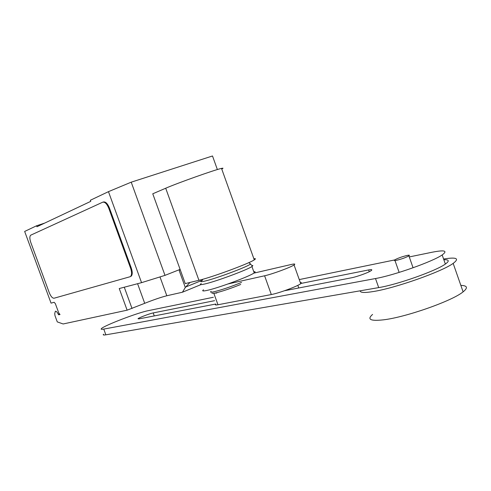 <?xml version="1.0" encoding="UTF-8"?>
<svg xmlns="http://www.w3.org/2000/svg" width="491" height="491" viewBox="0 0 491 491"><rect width="100%" height="100%" fill="white"/><g stroke="black" fill="none" stroke-linecap="round" stroke-linejoin="round"><path stroke-width="0.74" d="M298.767 287.984L297.828 285.345M228.112 283.927L264.6 275.782L271.314 294.545L217.973 304.751L213.843 293.305M215.856 304.175C214.862 305.003 215.567 305.193 217.973 304.751M271.314 294.545C278.753 293.237 297.521 286.302 300.725 283.681C301.793 282.871 301.658 282.485 300.314 282.534M264.6 275.782C271.953 274.236 290.752 267.319 294.048 264.956C295.607 263.87 294.649 263.716 291.169 264.502L253.853 273.137M284.479 290.746L351.304 277.826C356.773 276.838 368.588 272.56 371.147 270.651C372.559 269.59 371.718 269.35 368.624 269.94L300.658 283.497M214.592 300.67L153.18 312.927C149.859 313.522 139.033 317.646 138.008 318.708L138.867 318.898L215.801 304.027M103.552 334.187C102.717 335.009 103.491 335.218 105.86 334.819L378.702 287.603C397.053 284.694 436.026 270.934 445.355 264.054C449.633 260.991 449.13 259.549 443.839 259.721M409.267 256.934L432 252.257C444.601 249.79 447.995 250.686 442.17 254.946C432.761 261.599 393.776 275.377 375.498 278.532L103.761 329.093C101.398 329.522 100.643 329.338 101.484 328.553C104.454 325.404 138.008 312.589 148.202 310.674L213.364 297.264M299.264 279.582L394.635 259.948M407.131 255.43C402.043 256.683 397.913 258.162 394.739 259.874C393.721 260.592 394.285 260.746 396.446 260.328C401.515 259.101 405.664 257.615 408.899 255.879C409.948 255.142 409.359 254.995 407.131 255.43M360.247 290.801C360.069 292.728 364.402 292.98 373.252 291.55C394.985 288.211 441.943 271.683 453.168 263.391C459.779 258.401 456.587 256.946 443.6 259.027M372.577 314.43C366.845 319.438 370.404 321.249 383.25 319.856C405.278 317.419 452.193 300.989 463.105 291.85C468.162 287.751 467.407 285.596 460.846 285.388M216.795 293.047L211.922 293.28M240.713 284.461C230.617 288.536 222.055 291.409 215.027 293.078L214.168 293.25M241.541 282.417C230.795 286.805 221.551 289.942 213.806 291.82C210.762 292.452 209.866 292.286 211.13 291.329M253.786 271.707C255.424 271.56 255.572 271.959 254.209 272.904C249.637 276.402 217.814 288.211 206.907 290.433C202.887 291.286 201.758 291.083 203.507 289.813M251.815 265.416L252.877 265.637L251.926 266.533C247.298 269.884 215.457 281.668 204.6 284.025C200.592 284.927 199.475 284.774 201.249 283.553M249.858 263.428L250.422 264.066C248.035 266.588 215.696 278.685 204.747 281.122C200.451 282.104 199.641 281.822 202.323 280.263M221.748 169.051C223.454 168.192 223.374 167.977 221.515 168.395C215.138 169.69 177.454 183.069 165.7 188.231L152.762 193.792L185.242 283.595L198.929 280.287C211.461 277.446 248.827 263.661 254.283 259.886C255.915 258.855 255.774 258.462 253.865 258.714M180.111 269.399L164.994 275.365L141.555 282.656L119.239 288.542L127.126 310.177L63.143 323.974L57.281 321.9L54.998 315.701L54.722 313.577L55.379 311.208C56.33 311.159 57.3 312.196 58.294 314.326L58.742 314.805L60.031 314.498L58.816 313.086L55.36 303.684L54.157 302.284L51.046 303.131L24.66 231.439L51.046 303.131M200.942 284.608L182.443 292.219L185.303 287.493L189.98 282.448M127.126 310.177L144.716 303.315C153.695 299.737 161.06 297.215 166.823 295.76L182.443 292.219M103.018 202.102L103.337 201.997C105.528 201.519 107.56 203.52 109.432 208L131.312 268.117L130.649 268.374L108.757 208.221C106.885 203.74 104.853 201.74 102.662 202.218L30.712 235.183C29.546 236.355 29.577 238.786 30.792 242.48L49.26 292.673C50.806 296.417 52.408 298.27 54.065 298.221L130.502 276.611M130.649 268.374C131.901 272.21 131.87 274.911 130.538 276.47M179.301 269.719L179.387 271.13L185.303 287.493M179.387 271.13L179.54 269.627M141.555 282.656L108.462 191.656L90.356 200.254L90.755 201.353L36.96 226.738L36.604 225.768L24.66 231.439M131.312 268.117C132.57 271.959 132.533 274.653 131.201 276.212M36.604 225.768L44.638 223.11M108.462 191.656L131.22 182.173L164.994 275.365M217.366 169.548L212.505 155.978L131.22 182.173M368.624 269.94L369.257 271.719M153.18 312.927L154.266 315.922M375.498 278.532L378.702 287.603M103.761 329.093L105.86 334.819M165.7 188.231L198.929 280.287M202.63 280.091L185.782 286.977M59.258 313.945L58.294 314.326M58.742 314.805L59.718 314.424M124.272 287.217L132.03 308.501M159.992 276.924L166.823 295.76M137.584 283.706L144.716 303.315M108.757 208.221L109.432 208M294.048 264.956L300.725 283.681M442.17 254.946L445.355 264.054M399.146 272.407L394.979 260.555M463.105 291.85L453.168 263.391M413.072 267.773L408.899 255.879M248.814 262.636L250.551 263.949M250.422 264.066L252.521 266.104M251.926 266.533L254.209 272.904M221.515 168.395L254.283 259.886"/></g></svg>
